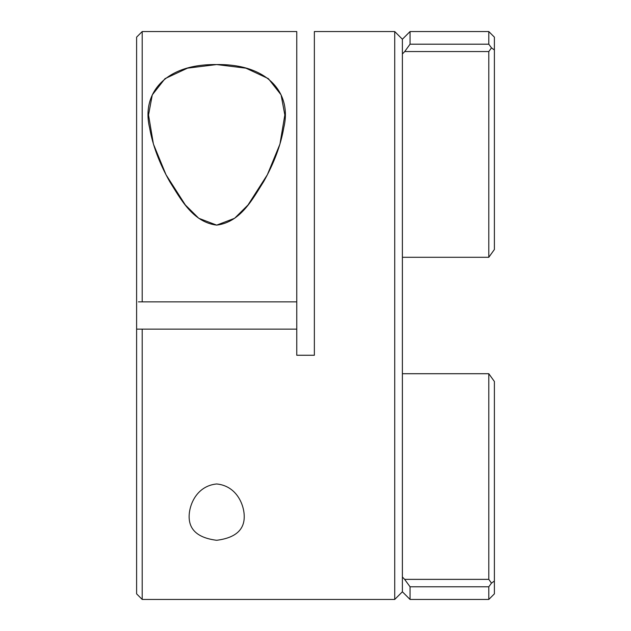 <?xml version="1.0" encoding="UTF-8"?>
<svg xmlns="http://www.w3.org/2000/svg" width="631" height="631" viewBox="0 0 631 631"><rect width="100%" height="100%" fill="white"/><g stroke="black" fill="none" stroke-linecap="round" stroke-linejoin="round"><path stroke-width="0.95" d="M189.142 516.032C188.843 529.866 198.016 537.951 216.67 540.286C235.371 537.928 244.56 529.843 244.229 516.032C244.008 504.169 236.278 485.831 216.662 483.961C197.046 485.902 189.379 504.153 189.142 516.032M216.685 64.567L187.502 68.156L165.006 78.654L152.276 94.902L148.537 114.968L153.412 144.042L166.008 174.732L185.364 204.988L198.733 218.255L216.685 225.125L234.598 218.287L247.991 205.004L267.37 174.716L279.935 144.12L284.833 114.968L281.079 94.855L268.372 78.646L245.924 68.172L216.685 64.567M142.204 599.45L136.611 593.858L136.611 329.13L142.204 329.13L142.204 599.45L394.722 599.45L394.722 31.55L314.364 31.55L314.364 355.253L296.759 355.253L296.759 329.13L142.204 329.13M402.389 373.71L488.796 373.71L494.388 381.487L494.388 593.858L488.796 599.45L488.796 586.783L410.055 586.783L410.055 599.45L402.389 591.783L394.722 599.45M410.055 31.55L410.055 44.194L488.796 44.194L488.796 31.55L410.055 31.55L402.389 39.217L402.389 591.783M138.441 329.13L136.611 329.13L136.611 37.142L142.204 31.55L142.204 301.87L138.441 301.87M488.796 31.55L494.388 37.142L494.388 249.513L488.796 257.29L488.796 51.561L404.7 51.561L410.055 44.194M404.7 579.439L402.389 577.002L404.629 579.368L488.796 579.368L488.796 373.71M142.204 31.55L296.759 31.55L296.759 301.87L142.204 301.87M410.055 586.783L404.629 579.368M402.389 53.998L404.7 51.561M488.796 257.29L402.389 257.29M296.759 301.87L296.759 329.13M488.796 44.194L491.494 47.869L488.796 51.561M494.388 49.983L491.494 47.869M488.796 579.368L491.494 583.131L488.796 586.783M494.388 581.017L491.494 583.131M216.685 225.125C192.439 222.191 180.3 198.221 169.778 181.736C159.359 163.192 152.639 145.256 149.626 127.927C141.218 93.404 165.243 63.889 216.315 64.567C267.591 63.628 292.153 93.017 283.8 127.588C280.811 145.02 274.106 163.019 263.679 181.586C253.07 198.189 241.026 222.159 216.685 225.125M402.389 39.217L394.722 31.55M488.796 599.45L410.055 599.45"/></g></svg>
